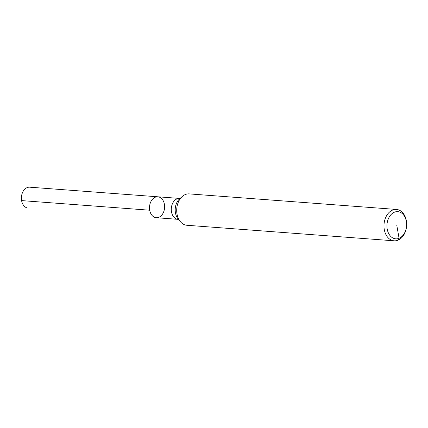<?xml version="1.0" encoding="UTF-8"?>
<svg xmlns="http://www.w3.org/2000/svg" width="428" height="428" viewBox="0 0 428 428"><rect width="100%" height="100%" fill="white"/><g stroke="black" fill="none" stroke-linecap="round" stroke-linejoin="round"><path stroke-width="0.64" d="M394.14 240.814L186.865 225.262A15.729 11.315 -85.7 0 1 180.354 221.645A15.729 11.315 -85.7 0 1 182.242 196.5A15.729 11.315 -85.7 0 1 185.388 194.51A15.729 11.315 -85.7 0 1 189.219 193.895L396.494 209.447A15.729 11.315 -85.7 0 1 406.6 225.979A15.729 11.315 -85.7 0 1 394.14 240.814A15.729 11.315 -85.7 0 1 383.996 226.952A15.729 11.315 -85.7 0 1 392.658 210.062A15.729 11.315 -85.7 0 1 396.494 209.447M155.284 197.206A10.486 7.543 -85.7 0 1 157.841 196.794A10.486 7.543 -85.7 0 1 164.577 207.815A10.486 7.543 -85.7 0 1 156.274 217.708A10.486 7.543 -85.7 0 1 149.511 208.468A10.486 7.543 -85.7 0 1 155.284 197.206A10.486 7.543 -85.7 0 1 157.841 196.794L29.73 187.186A10.486 7.543 -85.7 0 0 27.173 187.592A10.486 7.543 -85.7 0 0 21.4 198.854A10.486 7.543 -85.7 0 0 28.162 208.099A10.486 7.543 -85.7 0 1 21.593 200.598L149.704 210.212A10.486 7.543 -85.7 0 0 156.274 217.708A10.486 7.543 -85.7 0 1 149.511 208.468A10.486 7.543 -85.7 0 1 155.284 197.206M394.466 212.181A13.632 9.807 -85.7 0 1 406.199 228.44A13.632 9.807 -85.7 0 1 389.64 235.1A13.632 9.807 -85.7 0 1 394.466 212.181M164.411 204.295A10.486 7.543 -85.7 0 1 156.274 217.708L178.048 219.345A10.486 7.543 -85.7 0 1 171.286 210.1A10.486 7.543 -85.7 0 1 177.064 198.843A10.486 7.543 -85.7 0 1 179.621 198.431L180.279 198.367M396.772 225.24L399.073 238.3L397.976 240.199M180.354 221.645L178.123 218.959A12.594 9.058 -85.7 0 1 179.637 198.822L182.242 196.5M178.048 219.345L178.69 219.505M179.621 198.431L157.841 196.794"/></g></svg>
